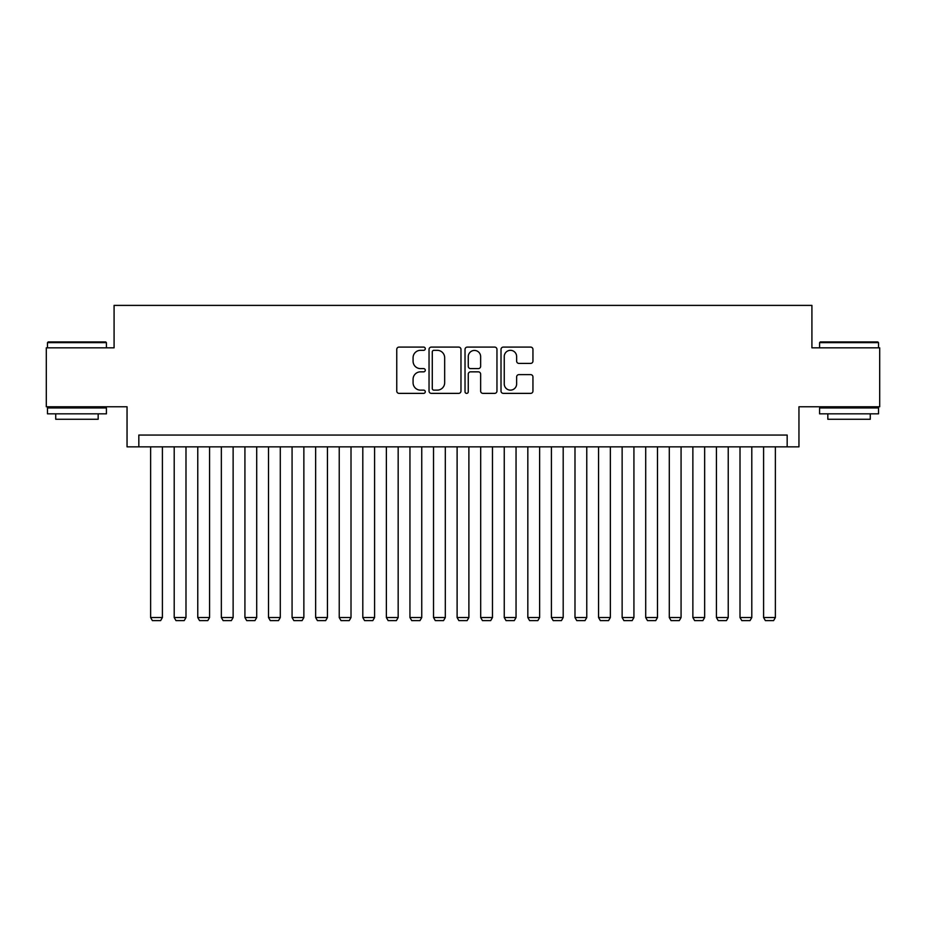 <?xml version="1.0" encoding="UTF-8"?>
<svg xmlns="http://www.w3.org/2000/svg" width="926" height="926" viewBox="0 0 926 926"><rect width="100%" height="100%" fill="white"/><g stroke="black" fill="none" stroke-linecap="round" stroke-linejoin="round"><path stroke-width="1.39" d="M425.277 348.708A1.62 1.62 0 0 0 423.657 347.088L399.071 347.088A2.315 2.315 0 0 0 396.756 349.403L396.756 391.061A2.315 2.315 0 0 0 399.071 393.376L423.657 393.376A1.62 1.62 0 0 0 425.277 391.756A1.62 1.62 0 0 0 423.657 390.135L420.473 390.135A7.408 7.408 0 0 1 413.077 382.727L413.077 379.255A7.408 7.408 0 0 1 420.473 371.847L423.657 371.847A1.62 1.62 0 0 0 425.277 370.226A1.62 1.62 0 0 0 423.657 368.606L420.473 368.606A7.408 7.408 0 0 1 413.077 361.209L413.077 357.737A7.408 7.408 0 0 1 420.473 350.329L423.657 350.329A1.62 1.62 0 0 0 425.277 348.708M530.633 363.409A2.315 2.315 0 0 0 532.948 361.094L532.948 349.403A2.315 2.315 0 0 0 530.633 347.088L503.327 347.088A2.315 2.315 0 0 0 501.012 349.403L501.012 391.061A2.315 2.315 0 0 0 503.327 393.376L530.633 393.376A2.315 2.315 0 0 0 532.948 391.061L532.948 376.94A2.315 2.315 0 0 0 530.633 374.625L518.942 374.625A2.315 2.315 0 0 0 516.627 376.94L516.627 383.943A6.193 6.193 0 0 1 510.434 390.135A6.193 6.193 0 0 1 504.253 383.943L504.253 356.522A6.193 6.193 0 0 1 510.434 350.329A6.193 6.193 0 0 1 516.627 356.522L516.627 361.094A2.315 2.315 0 0 0 518.942 363.409L530.633 363.409M787.169 446.853L798.953 446.853L798.953 406.769L879.7 406.769L879.7 347.829L811.917 347.829L811.917 305.395L114.083 305.395L114.083 347.829L46.3 347.829L46.3 406.769L127.047 406.769L127.047 446.853L787.169 446.853L787.169 435.058L138.831 435.058L138.831 446.853M460.974 349.403A2.315 2.315 0 0 0 458.659 347.088L431.354 347.088A2.315 2.315 0 0 0 429.039 349.403L429.039 391.061A2.315 2.315 0 0 0 431.354 393.376L458.659 393.376A2.315 2.315 0 0 0 460.974 391.061L460.974 349.403M467.341 347.088L494.646 347.088A2.315 2.315 0 0 1 496.961 349.403L496.961 391.061A2.315 2.315 0 0 1 494.646 393.376L482.955 393.376A2.315 2.315 0 0 1 480.64 391.061L480.64 374.162A2.315 2.315 0 0 0 478.325 371.847L470.582 371.847A2.315 2.315 0 0 0 468.267 374.162L468.267 391.756A1.62 1.62 0 0 1 466.646 393.376A1.62 1.62 0 0 1 465.026 391.756L465.026 349.403A2.315 2.315 0 0 1 467.341 347.088M433.9 350.329A1.62 1.62 0 0 0 432.28 351.949L432.28 388.515A1.62 1.62 0 0 0 433.9 390.135L437.257 390.135A7.408 7.408 0 0 0 444.665 382.727L444.665 357.737A7.408 7.408 0 0 0 437.257 350.329L433.9 350.329M480.64 356.637A6.193 6.193 0 0 0 474.459 350.445A6.193 6.193 0 0 0 468.267 356.637L468.267 366.291A2.315 2.315 0 0 0 470.582 368.606L478.325 368.606A2.315 2.315 0 0 0 480.64 366.291L480.64 356.637M162.409 446.853L162.409 617.538L150.625 617.538L150.625 446.853M162.409 617.538L160.638 620.605L152.385 620.605L150.625 617.538M48.187 341.937L105.714 341.937L106.421 342.643L47.481 342.643L48.187 341.937M76.951 413.841L47.481 413.841L47.481 407.949L106.421 407.949L106.421 413.841L76.951 413.841M98.168 413.841L98.168 419.27L55.734 419.27L55.734 413.841M820.286 341.937L877.813 341.937L878.519 342.643L819.579 342.643L820.286 341.937M849.049 413.841L819.579 413.841L819.579 407.949L878.519 407.949L878.519 413.841L849.049 413.841M870.266 413.841L870.266 419.27L827.832 419.27L827.832 413.841M185.987 446.853L185.987 617.538L174.204 617.538L174.204 446.853M185.987 617.538L184.216 620.605L175.963 620.605L174.204 617.538M209.565 446.853L209.565 617.538L197.77 617.538L197.77 446.853M209.565 617.538L207.794 620.605L199.541 620.605L197.77 617.538M233.132 446.853L233.132 617.538L221.349 617.538L221.349 446.853M233.132 617.538L231.373 620.605L223.12 620.605L221.349 617.538M256.71 446.853L256.71 617.538L244.927 617.538L244.927 446.853M256.71 617.538L254.939 620.605L246.698 620.605L244.927 617.538M280.289 446.853L280.289 617.538L268.505 617.538L268.505 446.853M280.289 617.538L278.518 620.605L270.265 620.605L268.505 617.538M303.867 446.853L303.867 617.538L292.072 617.538L292.072 446.853M303.867 617.538L302.096 620.605L293.843 620.605L292.072 617.538M327.445 446.853L327.445 617.538L315.65 617.538L315.65 446.853M327.445 617.538L325.674 620.605L317.421 620.605L315.65 617.538M351.012 446.853L351.012 617.538L339.229 617.538L339.229 446.853M351.012 617.538L349.252 620.605L341 620.605L339.229 617.538M374.59 446.853L374.59 617.538L362.807 617.538L362.807 446.853M374.59 617.538L372.819 620.605L364.566 620.605L362.807 617.538M398.168 446.853L398.168 617.538L386.373 617.538L386.373 446.853M398.168 617.538L396.397 620.605L388.144 620.605L386.373 617.538M421.747 446.853L421.747 617.538L409.952 617.538L409.952 446.853M421.747 617.538L419.976 620.605L411.723 620.605L409.952 617.538M445.313 446.853L445.313 617.538L433.53 617.538L433.53 446.853M445.313 617.538L443.554 620.605L435.301 620.605L433.53 617.538M468.892 446.853L468.892 617.538L457.108 617.538L457.108 446.853M468.892 617.538L467.121 620.605L458.879 620.605L457.108 617.538M492.47 446.853L492.47 617.538L480.687 617.538L480.687 446.853M492.47 617.538L490.699 620.605L482.446 620.605L480.687 617.538M516.048 446.853L516.048 617.538L504.253 617.538L504.253 446.853M516.048 617.538L514.277 620.605L506.024 620.605L504.253 617.538M539.626 446.853L539.626 617.538L527.832 617.538L527.832 446.853M539.626 617.538L537.856 620.605L529.603 620.605L527.832 617.538M563.193 446.853L563.193 617.538L551.41 617.538L551.41 446.853M563.193 617.538L561.434 620.605L553.181 620.605L551.41 617.538M586.771 446.853L586.771 617.538L574.988 617.538L574.988 446.853M586.771 617.538L585 620.605L576.748 620.605L574.988 617.538M610.35 446.853L610.35 617.538L598.555 617.538L598.555 446.853M610.35 617.538L608.579 620.605L600.326 620.605L598.555 617.538M633.928 446.853L633.928 617.538L622.133 617.538L622.133 446.853M633.928 617.538L632.157 620.605L623.904 620.605L622.133 617.538M657.495 446.853L657.495 617.538L645.711 617.538L645.711 446.853M657.495 617.538L655.735 620.605L647.482 620.605L645.711 617.538M681.073 446.853L681.073 617.538L669.29 617.538L669.29 446.853M681.073 617.538L679.302 620.605L671.061 620.605L669.29 617.538M704.651 446.853L704.651 617.538L692.868 617.538L692.868 446.853M704.651 617.538L702.88 620.605L694.627 620.605L692.868 617.538M728.23 446.853L728.23 617.538L716.435 617.538L716.435 446.853M728.23 617.538L726.459 620.605L718.206 620.605L716.435 617.538M751.796 446.853L751.796 617.538L740.013 617.538L740.013 446.853M751.796 617.538L750.037 620.605L741.784 620.605L740.013 617.538M775.375 446.853L775.375 617.538L763.591 617.538L763.591 446.853M775.375 617.538L773.615 620.605L765.362 620.605L763.591 617.538M47.481 347.829L47.481 342.643M60.919 407.949L60.919 406.769M92.982 407.949L92.982 406.769M106.421 347.829L106.421 342.643M819.579 347.829L819.579 342.643M833.018 407.949L833.018 406.769M865.081 407.949L865.081 406.769M878.519 347.829L878.519 342.643"/></g></svg>
